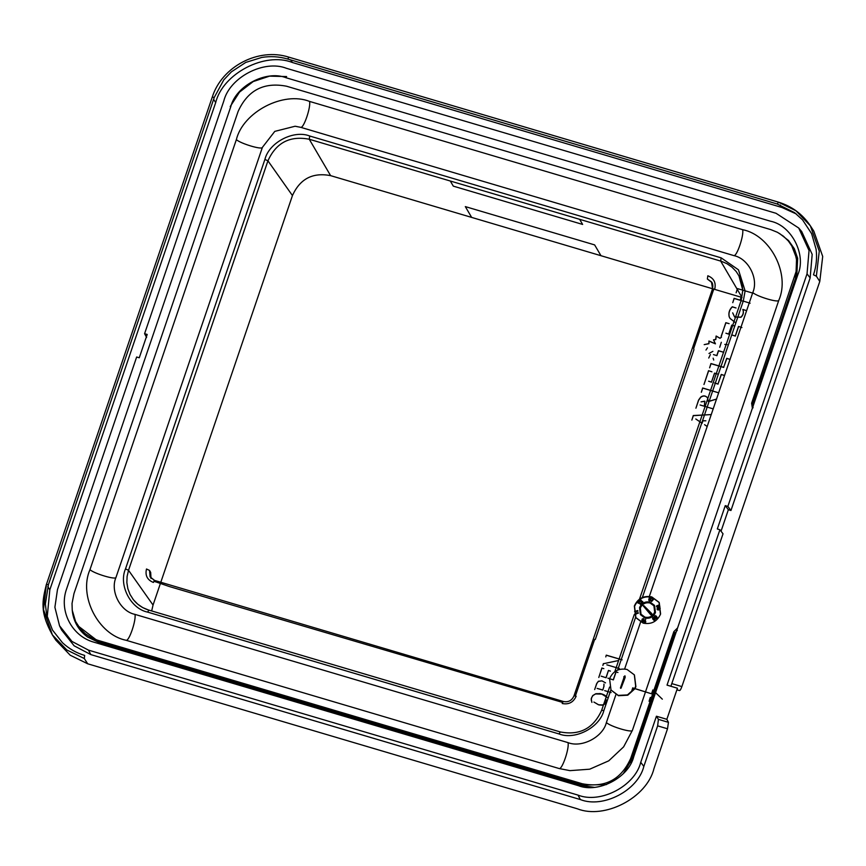<?xml version="1.0" encoding="UTF-8"?>
<svg xmlns="http://www.w3.org/2000/svg" width="866" height="866" viewBox="0 0 866 866"><rect width="100%" height="100%" fill="white"/><g stroke="black" fill="none" stroke-linecap="round" stroke-linejoin="round"><path stroke-width="1.3" d="M634.702 688.502L635.687 686.283L634.323 674.841L627.071 669.461C618.941 667.967 613.128 670.998 609.642 678.565L609.61 678.673M634.984 688.697L627.774 695.192L618.465 695.712L611.115 690.17M609.577 678.771L611.006 690.007L618.248 695.387L627.439 694.922L634.648 688.589M634.432 675.004L635.893 686.608L635.038 688.6M620.641 688.308L624.375 677.331L623.747 676.887L624.906 675.837L625.209 677.32L621.052 688.167L620.424 687.972L624.159 677.006M623.953 677.212L625.122 676.162M651.99 597.226L659.243 602.595L660.596 614.037C657.11 621.604 651.297 624.646 643.167 623.141L635.925 617.772L634.562 606.33C638.047 598.763 643.86 595.721 651.99 597.226M660.39 613.713L659.026 602.271L651.773 596.901C643.644 595.397 637.841 598.428 634.345 606.005L635.709 617.447L642.951 622.816M640.45 614.654L644.91 618.021C649.836 618.93 653.343 617.101 655.454 612.522L654.555 605.475M640.255 604.262L638.588 602.455L638.318 603.331L637.906 602.823L638.318 603.331M644.986 621.961L645.646 619.342L644.834 621.723L645.744 621.496L645.765 622.091L645.744 621.496M645.614 621.864L644.38 622.524L645.765 622.091M638.372 613.215L638.145 612.608L638.372 613.215L635.904 613.799M638.22 612.987L635.741 613.561L635.99 614.297L635.016 613.593L636.239 614.091M654.425 617.036L656.569 618.714L657.294 617.945L656.677 616.592L657.132 617.707L655.973 618.476L654.339 616.419L655.421 615.629L656.525 616.354M659.437 605.302L659.881 606.514L659.21 607.196L657.554 607.531L656.504 606.568L656.688 605.789L658.842 605.085L659.74 605.821L659.058 606.958L657.402 607.293L656.504 606.568M653.765 599.099L651.676 601.469L651.135 601.123L651.676 601.469M651.135 601.123L653.105 598.796L651.611 598.352L653.256 599.034M637.95 611.136L637.722 610.53L637.95 611.136L635.471 611.721M637.798 610.909L635.319 611.483L635.568 612.219L634.594 611.515L635.817 612.013M643.33 618.605L644.066 619.363L643.481 618.844L644.066 619.363L643.546 621.517L642.431 621.95L641.663 621.106L642.215 619.028L643.33 618.605L643.914 619.125L643.395 621.29L641.663 621.106M657.002 608.971L657.575 609.88L657.153 609.209L658.312 610L659.74 609.534L660.011 607.856L659.578 609.307L658.16 609.772L657.002 608.971L657.759 607.726L660.228 608.213L659.86 607.629M641.273 602.195L641.338 600.235L641.295 602.465L642.475 601.394L642.886 601.902L641.284 603.342L640.872 600.268L640.039 600.279L639.66 601.405L640.201 600.506L641.046 600.733M639.595 600.939L639.812 601.643L639.595 600.939M653.126 618.952L653.191 617.999L653.927 617.999M653.776 617.761L653.04 617.761L652.964 618.725L655.01 618.443L655.118 620.143L653.96 620.337L652.553 618.746L652.834 617.523L654.036 617.48M650.896 597.984L650.561 600.441L649.435 600.863L648.699 600.116L649.229 597.951L650.344 597.529L650.983 598.633L650.409 600.203L648.699 600.116M650.095 602.108L654.48 605.356L655.302 612.284C653.191 616.863 649.673 618.692 644.759 617.794L640.375 614.535L639.552 607.618C641.663 603.039 645.181 601.199 650.095 602.108M637.906 602.823L638.264 601.448L640.407 603.764M640.104 604.024L638.588 602.455M638.437 602.227L638.155 603.104M644.228 622.286L645.646 619.342M635.016 613.593L638.145 612.608M651.611 598.352L653.711 598.579M653.603 598.871L651.524 601.231M634.594 611.515L637.722 610.53M642.734 601.664L640.981 602.877M639.444 600.701L639.66 601.405L639.833 600.03L641.338 600.235M655.01 618.443L654.425 620.175L652.553 618.746M654.674 612.1C652.737 616.311 649.5 617.999 644.975 617.166L640.937 614.167L640.18 607.802C642.117 603.591 645.354 601.902 649.879 602.736L653.917 605.724L654.674 612.1M655.4 617.739L654.696 616.614L656.092 618.129L656.785 617.545L656.222 616.624L654.858 616.116L655.248 617.501M659.416 605.886L657.998 605.572L656.829 606.492L659.243 606.395L659.102 605.518L659.567 606.124M642.54 621.636L642.031 621.019L642.875 621.301L643.579 619.287L642.713 619.028L642.388 621.398M658.084 609.383L658.593 608.592L657.835 608.116L657.316 608.906L658.084 609.383M659.903 608.289L658.983 608.127L659.134 608.852L659.697 607.964L660.065 608.527M654.252 619.861L654.913 619.244L654.231 618.476L653.538 619.093L654.252 619.861M654.913 619.244L654.382 618.714L653.689 619.331M649.911 600.203L650.236 597.832L649.045 599.943L649.911 600.203M641.013 614.286L640.331 608.04C642.28 603.829 645.506 602.141 650.03 602.974L653.992 605.843M654.848 616.852L655.54 616.235L656.374 616.863M656.98 606.73L659.253 605.756M642.182 621.258L643.384 619.147M657.738 609.545L657.489 608.787L658.474 608.43M659.286 609.09L659.849 608.203M649.197 600.181L650.388 598.07M643.384 606.135L643.882 605.68L651.882 613.691L652.185 615.174L650.723 614.741L643.167 605.81L651.059 614.438M650.723 614.741L651.979 614.849L651.882 613.691M713.811 288.984L693.666 348.522L693.937 349.745L595.31 639.465L594.671 639.346L575.37 696.026M740.96 317.292L740.874 317.162C743.234 314.932 743.872 312.355 742.812 309.411L746.362 310.569L742.898 309.541C743.959 312.485 743.32 315.062 740.96 317.292L734.649 317.01L732.755 312.972M729.259 316.902L730.092 318.515L735.126 322.379L730.006 318.385L729.172 316.772C728.328 312.94 729.367 309.595 732.268 306.759L736.046 307.982L732.355 306.889C729.443 309.725 728.414 313.07 729.259 316.902L729.172 316.772M738.59 326.569L735.342 336.105L731.889 334.98L735.266 335.976L738.514 326.439L741.913 327.554L738.514 326.439M721.27 336.43L725.816 322.682L729.14 323.657L725.903 322.812L721.183 336.3M728.804 334.168L725.892 333.204L728.717 334.038L731.759 325.096L734.877 326.027L731.846 325.226L728.717 334.038M742.151 294.592L740.213 300.264L734.184 298.478L732.755 302.678L734.097 298.348L740.127 300.134L742.151 294.592M737.507 288.714L736.122 292.805L737.421 288.584L753.442 293.303L737.421 288.584M750.097 303.219L743.407 301.141L750.097 303.219M723.749 367.444L711.029 363.677L709.622 367.823L710.943 363.547L723.662 367.314L726.726 358.318L730.103 359.422L726.812 358.448L723.662 367.314M716.875 355.71L718.542 350.817L723.76 352.3L718.455 350.687L716.788 355.58L713.476 354.595L716.788 355.58M713.714 360.029L713.129 358.178L713.714 360.029M708.745 358.026L710.391 354.519L708.745 358.026M708.983 353.49L712.891 351.336L708.983 353.49M705.974 350.048L707.446 347.829L705.974 350.048M704.199 344.636L708.973 343.715L708.994 341.172L715.446 343.845L713.584 339.981L715.792 339.58L716.204 336.149L720.025 338.314L721.486 337.188L719.938 338.184L716.117 336.019L715.706 339.44L713.497 339.851L715.359 343.715L708.918 341.042L708.886 343.585L704.199 344.636M724.788 344.419L727.104 344.636L724.788 344.419M719.733 347.298L721.313 342.286L719.733 347.298M701.33 392.276L702.748 388.109L718.661 392.818L702.662 387.979L701.33 392.276M704.567 424.676L707.251 426.527L704.567 424.676M691.847 420.118L693.363 415.669L711.322 414.565L693.276 415.539L691.847 420.118M695.777 418.982L702.088 423.268L702.932 420.789L705.877 420.811L702.846 420.66L702.012 423.138L695.777 418.982M695.907 408.211L698.624 400.233L700.8 397.223C703.257 395.491 705.476 395.665 707.446 397.71L707.36 397.581C705.389 395.524 703.17 395.361 700.713 397.093L698.537 400.103L695.907 408.211M707.446 397.71L708.399 401.608L716.647 399.031L708.312 401.478L707.446 397.71M704.372 405.678L704.87 401.294L701.049 401.867L704.783 401.164L704.372 405.678M700.085 404.985L713.259 408.893L700.085 404.985M718.066 384.125L714.58 382.989L717.99 383.995L721.248 374.426L724.55 375.508L721.324 374.556L717.99 383.995M708.626 370.832L703.971 384.515L708.54 370.702L711.917 371.806L708.54 370.702M711.56 382.198L708.583 381.213L711.473 382.068L714.515 373.127L717.622 374.047L714.602 373.257L711.473 382.068M606.341 655.27L622.134 659.838L606.254 655.14L605.789 656.904L606.254 655.14M606.828 664.828L619.298 668.52L606.828 664.828M603.385 663.583L602.866 665.478L603.461 663.713L618.248 660.596L603.461 663.713M608.549 670.576L610.411 671.118L608.462 670.436L606.103 677.742L601.156 676.162L606.103 677.742M613.366 679.886L607.878 678.154L613.366 679.886L616.083 671.94L617.956 672.492L616.083 671.94M601.892 667.957L598.785 677.461L601.978 668.087L603.851 668.649L601.978 668.087M596.447 684.346L594.671 689.563L596.912 683.198L598.428 681.39L601.967 680.871L605.518 682.863M604.674 690.635L611.125 692.551L604.674 690.635M591.922 702.423L591.218 699.923L591.662 697.498L593.026 695.474L595.57 693.958L601.87 694.088L607.077 697.39M732.668 312.843L734.563 316.88L740.874 317.162M613.29 679.756L615.997 671.81M606.016 677.602L608.462 670.436M596.36 684.216L598.341 681.261L601.967 680.871M591.835 702.294L591.197 698.754L592.701 695.593L595.862 693.709L599.889 693.644M599.802 693.514L600.376 693.731M600.29 693.601L600.863 693.828M600.777 693.698L601.361 693.947M601.285 693.818L601.87 694.088M601.794 693.958L602.563 694.316M602.476 694.175L603.212 694.554M603.126 694.424L603.829 694.824M603.743 694.694L604.403 695.117M604.316 694.987L604.944 695.441M604.858 695.301L605.442 695.777M605.356 695.647L605.908 696.145M605.821 696.015L606.341 696.535L608.019 691.631M606.254 696.405L606.73 696.946M649.089 701.276L650.301 697.422L649.089 701.276M632.732 687.994L631.466 691.728L632.732 687.994L651.633 693.818L652.899 690.083L662.328 699.165L652.899 690.083M712.989 288.865L714.71 289.222C716.236 282.738 713.941 278.257 707.825 275.767L707.37 279.025L711.884 282.511M153.899 581.216L169.357 586.542L562.64 702.445M155.458 581.865L154.7 580.512L153.39 582.439C147.274 579.949 144.979 575.468 146.495 568.994L149.537 570.423L150.684 572.448L151.009 578.488M602.714 689.953L597.129 688.405L602.801 690.083L603.851 686.597L602.801 690.083M603.927 684.064L603.851 686.597M598.395 704.653L593.892 702.045L598.482 704.783M605.735 698.765L606.254 701.308L605.085 703.647L602.53 704.967L598.98 704.805M632.678 687.875L651.633 693.818M651.578 693.688L652.845 689.964M604.003 684.194L603.938 686.727M605.821 698.894L606.341 701.438L604.89 704.036L602.162 705.173L599.066 704.935M796.255 213.934L781.922 207.483L292.394 62.514C264.92 51.57 222.746 73.599 215.699 102.567L49.827 589.8L47.771 586.639M90.833 654.599L88.462 650.128L71.965 641.446L59.538 625.782L61.573 629.961L74.14 645.82L90.833 654.599L580.361 799.567C603.104 808.628 638.015 790.387 643.839 766.41L640.743 762.329L656.428 716.225L666.852 719.31L668.455 722.341L667.513 728.782L653.927 768.705C646.88 797.673 604.706 819.701 577.232 808.757L87.704 663.789L70.211 655.226L55.814 640.147L52.382 634.875L66.79 649.955L84.273 658.517L84.684 655.421C76.5 653.051 69.096 648.829 62.482 642.734L52.49 630.069L46.612 614.654L45.378 603.981L48.431 584.604L46.396 584.528L43.495 609.534L52.382 634.875M47.197 617.112L49.827 589.8M810.381 225.853L819.268 251.194L816.367 276.2L813.488 274.814C816.335 266.327 817.201 257.776 816.075 249.191L811.604 233.636L802.555 219.877L794.642 212.69L777.235 204.008L778.491 202.211L795.973 210.774L810.381 225.853L813.813 231.125L822.7 256.455L819.788 281.472L681.878 686.586C680.795 689.553 679.929 690.862 679.29 690.505L676.876 689.856M666.852 719.31L677.439 688.21L667.026 685.125L719.917 529.743L717.319 528.964L725.253 505.636L727.862 506.415L807.036 273.829L809.05 250.545L798.712 228.018L776.055 213.296L286.527 68.327C264.043 59.364 229.533 77.388 223.774 101.095L144.59 333.681L146.603 337.448M643.839 766.41L657.64 725.86L658.409 719.365L656.428 716.225M670.879 686.273L723.023 533.824L719.917 529.743M721.042 531.215L728.36 509.728L730.958 510.496L810.143 277.91L812.178 254.366L801.721 231.579L798.712 228.018M144.59 333.681L147.198 334.449L139.264 357.777L136.655 357.009L57.47 589.594L54.894 607.272L59.538 625.782M640.743 762.329C634.973 786.025 600.463 804.049 577.99 795.096L580.361 799.567M88.462 650.128L577.99 795.096M655.573 692.594L797.857 274.652C806.636 254.821 791.589 225.431 770.491 221.209L286.17 77.778C266.327 69.875 235.855 85.788 230.767 106.713L66.66 588.761C58.596 610.595 71.726 636.239 94.026 642.215L578.336 785.646C598.19 793.548 628.662 777.636 633.75 756.7L655.562 692.648M725.253 505.636L728.36 509.728M730.958 510.496L727.862 506.415M645.516 691.826L778.805 300.296C790.42 274.089 770.534 235.249 742.649 229.674L309.563 101.419C283.344 90.973 243.075 111.995 236.353 139.643C240.845 143.724 262.344 150.099 262.398 147.361L274.793 131.372L295.1 126.241L300.74 127.334L733.827 255.589C748.441 258.512 758.854 278.852 752.77 292.578L752.608 293.065M677.591 627.926L673.856 631.628L653.711 690.797M653.7 690.852L630.686 758.443C621.095 779.681 604.944 788.125 582.233 783.741L582.85 785.733L594.098 787.302M752.381 408.243L751.623 403.199L796.092 271.534L796.525 259.67L795.01 252.948L792.249 246.626L788.352 241.008L783.405 236.191L777.473 232.315L770.859 229.642L286.549 86.221C263.827 81.848 247.676 90.281 238.085 111.519L73.978 593.578L72.03 603.45L72.246 610.292L75.58 621.517L80.495 629.041L85.366 633.782L91.298 637.647L97.447 640.18L582.233 783.741M645.484 691.923L632.418 730.319L623.628 746.86L608.744 760.835L589.692 769.192L569.98 770.643L559.209 768.553L126.122 640.288C98.237 634.713 78.351 595.873 89.967 569.676C94.448 573.747 115.957 580.123 116.001 577.384L262.398 147.361M778.805 300.296L778.805 300.296C778.761 303.024 757.252 296.659 752.77 292.578M236.353 139.643L89.967 569.676M632.418 730.319C632.364 733.058 610.855 726.682 606.373 722.601L615.899 694.651M624.635 668.985L640.602 622.08M645.343 608.159L645.56 607.499M649.338 596.414L707.186 426.483M707.197 426.451L711.235 414.576M711.267 414.489L713.183 408.871M713.205 408.806L716.518 399.074M716.572 398.912L718.65 392.818M718.65 392.807L730.027 359.401M730.038 359.336L740.96 327.272M740.993 327.175L749.231 302.97M749.263 302.873L752.576 293.163M606.373 722.601C602.855 737.085 581.768 748.105 568.031 742.627L134.944 614.373C120.331 611.45 109.917 591.11 116.001 577.384L115.936 577.579M673.856 631.628L675.166 633.804L676.173 632.072M677.288 630.34L674.56 633.522L654.728 691.782M654.718 691.837L631.617 759.666L623.358 773.587M606.481 784.574L582.937 785.094L98.627 641.663L77.767 625.674L75.58 621.507M794.793 276.384L795.724 277.618L797.424 260.547L791.318 244.764L788.352 241.008M753.03 407.854L752.781 403.772L751.623 403.199M630.686 758.443L632.223 759.947L631 763.087M97.912 640.32L98.529 642.312L87.596 637.03C79.38 631.065 74.379 623.087 72.603 613.096L72.268 610.433M753.139 406.013L753.388 404.054L752.781 403.772L795.724 277.618L796.33 277.899L796.731 276.644L797.662 258.306L794.349 248.748L788.536 240.531L779.443 233.43M160.805 582.266L292.448 195.564C299.993 178.829 312.723 172.193 330.606 175.636L712.577 288.757M745.117 290.857L738.471 269.813L721.129 257.841L309.725 136.005C293.671 129.608 269.023 142.479 264.909 159.409L125.505 568.897L128.525 570.304L153.044 605.053L160.437 583.338M153.044 605.053L151.68 610.941M713.79 289.114L741.123 297.211M741.242 297.244L742 297.471L741.48 296.562M230.215 106.561L239.525 92.121L253.197 81.556L269.553 76.143L286.635 76.554M574.429 695.874L576.15 696.232C573.389 702.348 568.745 704.772 562.207 703.517L562.965 701.871M707.37 279.025L711.473 281.894L712.61 288.898M154.7 580.512L154.137 580.794M149.537 570.423L150.099 576.875L154.473 580.447M777.235 203.997L287.707 59.029C279.166 56.55 270.506 56.019 261.727 57.448L245.738 62.428L231.395 71.846L223.785 79.899L214.292 97.371L48.431 584.604M712.534 289.114L713.465 290.37M214.292 97.371L212.235 97.176L46.396 584.528M810.392 225.874C802.63 214.216 791.968 206.303 778.393 202.135L778.491 202.211M287.707 59.029L288.876 57.167C258.512 47.327 221.826 66.498 212.235 97.176M213.621 99.363L215.699 102.567M87.704 663.789L84.273 658.517M819.788 281.472L816.367 276.2M781.922 207.483L780.309 205.015M292.394 62.514L290.705 59.916M657.64 725.86L667.513 728.782M681.878 686.586L672.005 683.664M676.898 689.801L679.29 690.505M668.455 722.341L658.409 719.365M807.036 273.829L810.143 277.91M309.563 101.419C311.013 107.081 303.728 128.482 300.74 127.334M610.097 692.237L603.862 710.553C599.748 727.483 575.1 740.354 559.046 733.957L147.642 612.121C130.571 608.711 118.404 584.929 125.505 568.897M610.129 692.15L610.909 689.866M617.664 670.024L618.281 668.216M618.313 668.13L621.193 659.665M621.225 659.567L635.612 617.296M642.366 597.453L701.741 423.03M701.763 422.965L704.48 414.987M704.534 414.846L707.176 407.085M707.208 406.988L709.113 401.38M709.178 401.207L712.631 391.042M712.664 390.945L715.273 383.302M715.305 383.205L720.945 366.621M720.977 366.524L734.747 326.092M734.779 325.995L737.496 318.028M737.529 317.898L743.266 301.076L741.058 300.827L742.779 290.272M745.117 290.965L743.266 301.076M742.649 229.674C744.1 235.335 736.814 256.737 733.827 255.589M126.122 640.288C129.099 641.446 136.395 620.034 134.944 614.373M559.209 768.553C562.186 769.701 569.482 748.3 568.031 742.627M742.801 290.175L741.751 282.554L739.564 276.806L736.197 271.513L731.954 267.139L726.953 263.697L721.443 261.315L309.259 139.242C289.883 135.507 276.113 142.695 267.93 160.827L292.448 195.564M309.725 136.005L309.259 139.242L330.606 175.636M264.909 159.409L267.93 160.827L128.525 570.304L127.086 576.485L126.869 582.623L127.865 588.696L130.041 594.444L133.407 599.737L137.651 604.111L142.652 607.553L148.746 610.119M147.642 612.121L148.855 610.108L289.894 651.871L560.259 731.943L559.046 733.957M603.862 710.553L601.654 710.315C593.437 728.458 579.646 735.667 560.259 731.943M741.144 300.751L742.801 290.272M742.779 290.164L738.86 275.475M721.129 257.841L720.664 261.077L737.193 289.255M632.223 759.947L675.166 633.804M98.529 642.312L582.85 785.733M753.377 404.054L796.33 277.899M450.298 181.005L453.308 186.136L582.634 224.435L579.625 219.304M600.972 255.708L594.639 244.905L465.323 206.606L471.656 217.409M737.28 289.396L741.393 296.421M711.473 281.894C712.772 283.236 713.119 285.596 712.502 288.973L573.942 695.993C571.831 700.605 568.334 702.445 563.42 701.503L154.603 580.426L150.099 576.875M46.374 584.409C42.445 600.658 39.479 611.58 52.371 634.854M778.393 202.135L288.876 57.167M132.834 598.991C136.925 604.392 142.262 608.105 148.855 610.108M601.654 710.315L603.526 704.827M603.591 704.621L606.341 696.545M608.051 691.533L609.577 687.041M614.828 671.605L616.191 667.599M616.224 667.513L619.103 659.048M619.136 658.95L634.28 614.481M639.541 599.045L699.88 421.774M699.901 421.71L702.142 415.128M702.196 414.987L705.097 406.468M705.13 406.381L710.553 390.425M710.585 390.328L716.236 373.744M716.269 373.647L718.867 366.004M718.899 365.907L723.521 352.332M723.554 352.245L726.152 344.603M726.195 344.473L732.668 325.475M732.701 325.378L733.892 321.871M733.913 321.795L735.396 317.454M735.429 317.367L741.058 300.827"/></g></svg>
